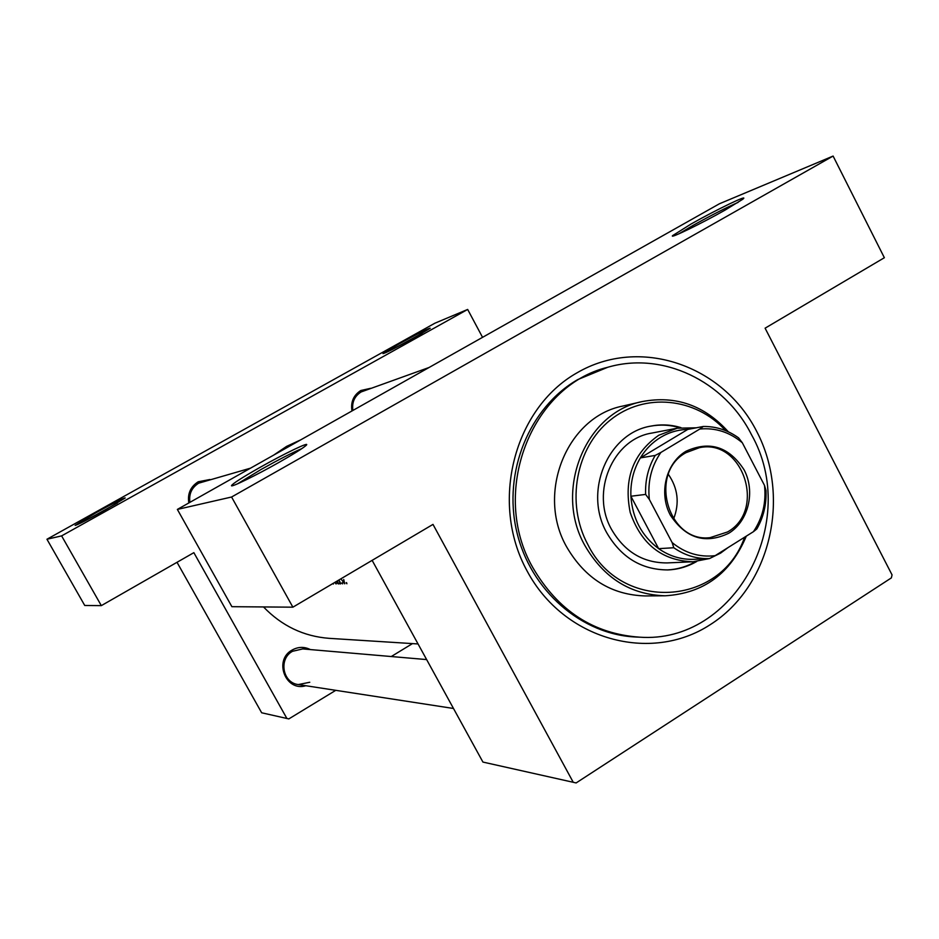 <?xml version="1.0" encoding="UTF-8"?>
<svg xmlns="http://www.w3.org/2000/svg" width="939" height="939" viewBox="0 0 939 939"><rect width="100%" height="100%" fill="white"/><g stroke="black" fill="none" stroke-linecap="round" stroke-linejoin="round"><path stroke-width="1.41" d="M398.864 344.026C418.289 333.38 428.736 328.11 430.215 328.227L414.674 337.535C396.235 347.665 385.683 353.017 383.006 353.616L398.864 344.026M422.198 333.263L391.868 349.695M95.978 512.741C114.159 502.741 123.889 497.823 125.204 497.975L104.616 510.358C87.515 519.795 77.691 524.807 75.143 525.394L95.978 512.741M117.469 502.999L83.759 521.544M691.092 224.01C716.14 209.773 750.954 193.023 742.573 199.361L725.354 209.937C701.597 223.459 668.897 239.328 672.606 235.63L691.092 224.01M738.113 202.401C726.328 207.554 711.257 215.242 692.912 225.477L678.956 233.811M259.422 467.728C284.411 453.549 311.584 440.52 306.008 445.485C302.734 448.361 293.766 453.971 279.106 462.317C256.159 475.345 230.853 487.705 231.487 485.651C232.602 483.667 241.922 477.693 259.422 467.728M301.806 448.631C292.369 452.61 278.766 459.582 260.983 469.523L237.52 483.831M305.832 685.728C285.632 692.043 273.319 660.117 292.123 650.046C298.168 646.701 304.236 646.537 310.339 649.565M302.745 648.919L426.635 659.577L302.745 648.919L292.487 651.302C278.378 658.838 282.604 682.946 298.309 684.566L309.764 682.266M188.821 502.952C187.389 493.761 190.523 486.707 198.211 481.777L209.972 479.5M250.525 468.162L198.657 483.186C191.685 487.623 188.774 494.008 189.913 502.342M351.961 410.965C350.576 402.021 353.522 395.202 360.822 390.518L370.635 388.312M429.076 367.489L361.116 391.95C354.519 396.176 351.773 402.338 352.876 410.449M577.074 372.795C639.682 336.197 722.924 364.954 756.681 431.365C791.319 497.271 770.45 586.593 710.236 624.658C650.586 663.697 563.811 639.952 527.131 571.041C489.524 502.682 513.938 408.359 577.074 372.795M607.721 367.278L577.72 379.602C529.314 407.42 502.811 472.024 516.638 531.216C530.206 590.478 581.816 635.14 636.748 637.053L639.506 637.17C735.12 644.189 800.638 521.192 751.423 434.569C724.497 381.023 662.676 351.127 607.721 367.278C530.84 385.729 489.63 492.705 532.812 567.579C557.966 610.702 593.53 633.907 639.506 637.17M339.179 583.096L339.988 583.964L339.589 582.849M337.747 581.628L337.864 583.037L336.866 582.25L337.066 582.99L338.463 583.999L337.336 580.924M332.84 583.577L333.368 584.07L333.099 583.424M334.742 582.45L336.115 583.976L334.977 582.309M338.756 580.079L340.74 583.823L339.589 581.112M346.127 582.849L346.914 583.765L346.55 582.603M341.479 579.574L344.719 583.835L343.768 579.609M341.796 583.002L342.618 583.882L342.219 582.755M300.668 439.886L286.595 446.389L273.66 455.122M263.519 606.946C281.794 625.937 303.696 636.407 329.225 638.344L418.055 643.954M482.928 762.069L576.135 782.938L482.928 762.069L372.137 560.36M573.177 782.164L432.996 524.396L292.886 607.181L231.581 497.013L833.104 156.062L719.438 203.763L177.365 509.419L231.581 497.013M46.95 539.244L434.863 323.216L467.669 309.447L61.61 535.887L46.95 539.244L84.745 605.491L101.318 605.632L61.61 535.887M261.664 712.783L288.825 718.91L261.664 712.783L177.013 562.297M286.841 718.382L193.857 552.66L101.318 605.632M288.825 718.91L335.751 690.329M391.258 656.537L412.479 643.602M482.552 337.336L467.669 309.447M576.135 782.938L891.357 577.896L892.05 574.891L765.097 328.181L884.362 257.72L833.104 156.062M292.886 607.181L231.886 606.688L177.365 509.419M343.709 579.492L344.167 582.849L341.55 579.703M680.939 427.609C671.021 424.628 661.009 424.123 650.915 426.095C607.885 432.996 583.236 491.684 606.805 532.847C621.172 557.461 641.513 569.82 667.852 569.926C678.122 569.492 687.747 566.675 696.715 561.475M679.836 427.761C670.117 424.862 660.317 424.346 650.434 426.189M725.577 430.602C695.705 397.479 644.553 392.22 610.315 420.026C575.853 447.469 565.56 503.351 587.791 544.456C621.289 612.733 720.729 606.136 744.627 537.202M746.305 536.146C730.601 573.541 703.557 593.425 665.176 595.784C630.597 594.774 603.871 578.084 584.985 545.688C553.47 490.757 585.326 412.385 642.299 401.563C675.775 395.272 704.45 405.355 728.324 431.799M642.299 401.563L622.956 406.024C567.062 416.658 535.817 493.28 566.687 546.968C585.197 578.635 611.406 594.962 645.316 595.936L665.176 595.784M709.274 558.588L692.994 561.768L667.101 562.919C643.133 562.989 624.635 551.839 611.571 529.467C590.232 492.177 612.744 439.041 651.807 433.079L677.254 428.196L696.245 427.808M667.371 569.938C677.406 569.445 686.82 566.663 695.599 561.581M685.951 451.272C709.638 440.461 729.028 446.647 744.111 469.852C755.59 491.543 748.547 521.098 728.875 533.188C705.365 544.444 685.857 538.423 670.352 515.135C658.556 493.186 665.974 463.091 685.951 451.272M727.561 531.955C766.647 510.229 742.819 438.231 699.461 447.668L685.998 452.668C648.027 472.951 667.969 542.988 710.06 537.66L727.561 531.955M673.592 518.962C679.707 503.151 677.946 488.28 668.345 474.324M655.211 455.427L660.868 452.457C651.326 466.284 647.487 481.942 649.33 499.419L645.621 494.419C645.081 480.216 648.286 467.223 655.211 455.427L640.351 457.903L687.794 429.405C678.216 429.651 669.225 432.257 660.833 437.222C652.476 442.281 645.645 449.171 640.351 457.903C633.52 469.5 630.362 482.282 630.891 496.238C632.487 518.481 641.736 535.958 658.65 548.658C669.484 556.193 681.209 559.75 693.839 559.315L694.285 559.292M728.124 547.531L720.624 553.094L709.978 558.329M692.994 561.768C662.206 560.771 641.278 544.327 630.198 512.424C623.531 479.148 633.039 453.431 658.72 435.285L677.254 428.196M645.621 494.419L630.891 496.238L658.65 548.658L673.791 547.742L672.124 542.578C685.071 553.118 699.402 557.484 715.142 555.665L753.442 531.674C762.644 517.941 766.33 502.518 764.499 485.404L742.338 442.785C729.732 432.163 715.553 427.574 699.801 429.029L660.868 452.457M699.801 429.029L703.334 426.47C716.117 426.329 727.878 430.144 738.617 437.903L742.338 442.785M687.794 429.405L703.334 426.47M649.33 499.419L672.124 542.578M764.499 485.404L766.001 490.557C766.564 504.454 763.501 517.248 756.834 528.939L753.442 531.674M715.142 555.665L709.508 558.576C696.691 559.01 684.789 555.407 673.791 547.742M693.839 559.315L709.508 558.576M673.521 235.912L672.606 235.63M298.309 684.566L453.49 708.476L298.309 684.566"/></g></svg>
